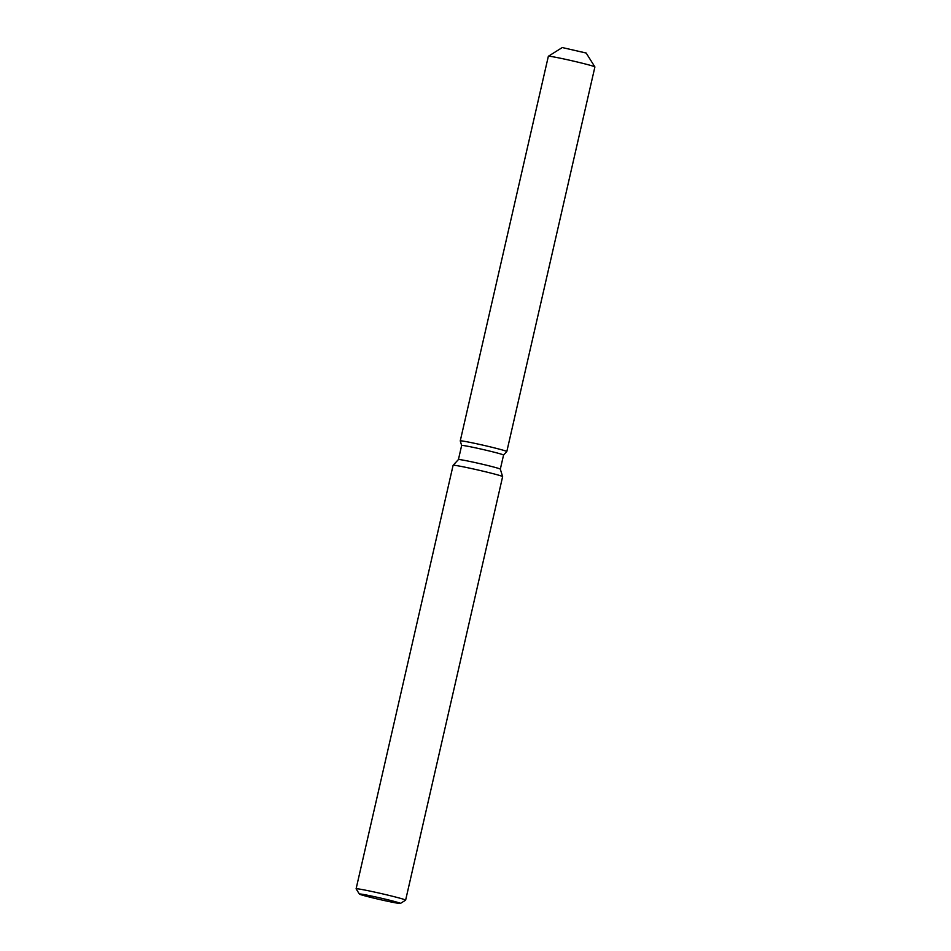 <?xml version="1.0" encoding="UTF-8"?>
<svg xmlns="http://www.w3.org/2000/svg" width="951" height="951" viewBox="0 0 951 951"><rect width="100%" height="100%" fill="white"/><g stroke="black" fill="none" stroke-linecap="round" stroke-linejoin="round"><path stroke-width="1.43" d="M586.161 53.018L562.267 47.55L586.173 53.042L594.886 66.915A23.882 0.915 12.9 0 1 594.898 66.95L506.812 451.57A23.882 0.915 12.9 0 1 506.8 451.582A23.882 0.915 12.9 0 0 477.973 444.046A23.882 0.915 12.9 0 1 506.812 451.57M359.383 894.059A21.053 0.808 12.9 0 1 375.003 896.805A21.053 0.808 12.9 0 1 400.395 903.45A21.053 0.808 12.9 0 1 384.786 900.645A21.053 0.808 12.9 0 1 359.383 894.059L356.114 888.852A25.404 0.975 12.9 0 1 356.102 888.805L453.104 465.312A25.404 0.975 12.9 0 1 453.104 465.289A25.404 0.975 12.9 0 1 471.958 468.653A25.404 0.975 12.9 0 1 502.627 476.629L500.321 469.152A21.493 0.82 12.9 0 0 474.383 462.412A21.493 0.82 12.9 0 0 458.43 459.559A21.493 0.82 12.9 0 1 458.43 459.559L461.651 445.46A21.493 0.82 12.9 0 1 461.651 445.46A21.493 0.82 12.9 0 1 477.616 448.301A21.493 0.82 12.9 0 1 503.555 455.065A21.493 0.82 12.9 0 1 503.543 455.077L506.8 451.582L503.555 455.065L500.321 469.164A21.493 0.82 12.9 0 1 500.321 469.176M502.627 476.629A25.404 0.975 12.9 0 1 502.627 476.653L405.625 900.157A25.404 0.975 12.9 0 1 405.601 900.181A25.404 0.975 12.9 0 0 374.956 892.157A25.404 0.975 12.9 0 0 356.102 888.805M460.248 440.919A23.882 0.915 12.9 0 1 477.973 444.046A23.882 0.915 12.9 0 0 460.248 440.907A23.882 0.915 12.9 0 1 460.248 440.907L461.651 445.472L460.248 440.919L548.347 56.287A23.882 0.915 12.9 0 1 548.37 56.252A23.882 0.915 12.9 0 1 566.071 59.438A23.882 0.915 12.9 0 1 594.886 66.915M400.395 903.45L405.601 900.181M458.43 459.559L453.104 465.289M562.267 47.55L548.37 56.252"/></g></svg>
